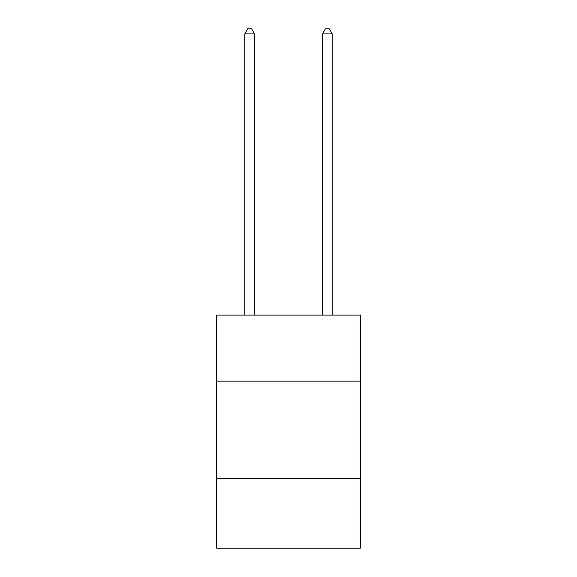 <?xml version="1.0" encoding="UTF-8"?>
<svg xmlns="http://www.w3.org/2000/svg" width="577" height="577" viewBox="0 0 577 577"><rect width="100%" height="100%" fill="white"/><g stroke="black" fill="none" stroke-linecap="round" stroke-linejoin="round"><path stroke-width="0.87" d="M360.358 381.137L360.358 315.107L216.642 315.107L216.642 381.137L360.358 381.137L360.358 548.15L216.642 548.15L216.642 381.137M360.358 478.239L216.642 478.239M254.515 315.107L254.515 33.899L244.807 33.899L244.807 315.107M244.807 33.899L247.721 28.85L251.601 28.85L254.515 33.899M332.193 315.107L332.193 33.899L322.485 33.899L322.485 315.107M322.485 33.899L325.399 28.85L329.279 28.85L332.193 33.899"/></g></svg>
